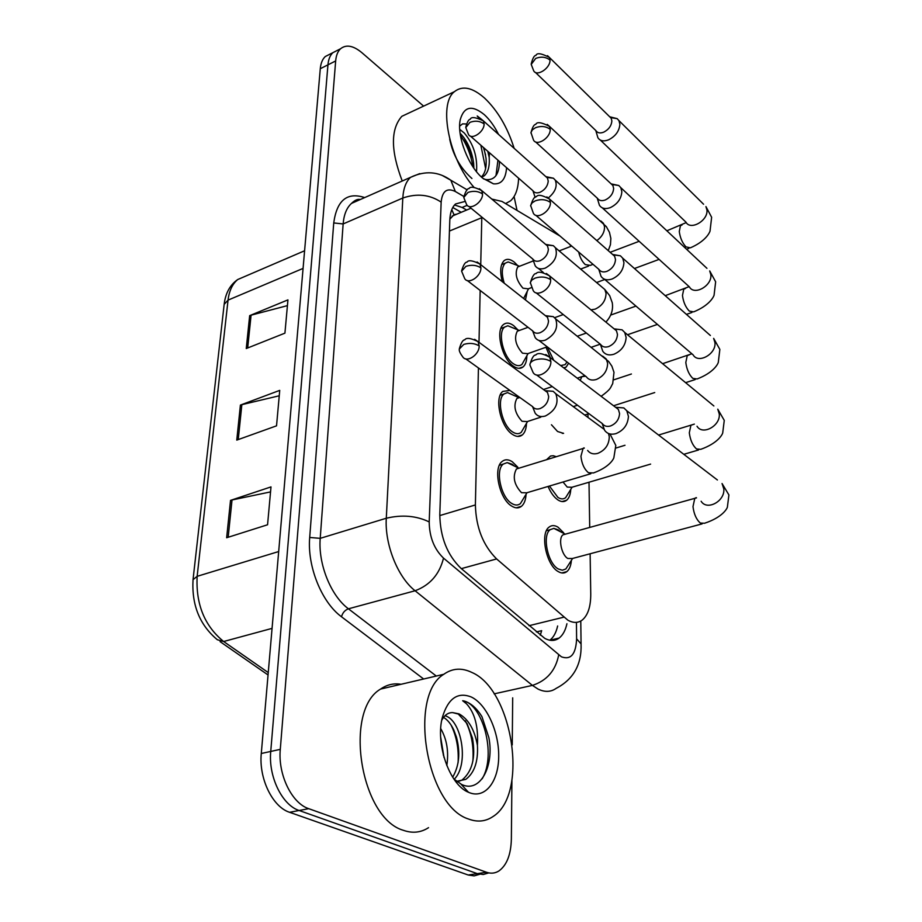 <?xml version="1.0" encoding="UTF-8"?>
<svg xmlns="http://www.w3.org/2000/svg" width="922" height="922" viewBox="0 0 922 922"><rect width="100%" height="100%" fill="white"/><g stroke="black" fill="none" stroke-linecap="round" stroke-linejoin="round"><path stroke-width="1.38" d="M526.474 423.532C526.255 428.88 524.883 432.672 522.348 434.919C519.616 437.097 516.332 436.924 512.517 434.423C500.634 427.174 494.019 397.647 502.79 391.424L509.935 390.421M526.854 355.95C526.739 361.09 525.505 364.732 523.131 366.887C520.423 369.065 517.115 368.777 513.22 366.034C501.833 358.485 495.252 330.514 503.4 324.613C506.224 322.343 509.636 322.677 513.623 325.616L517.703 329.673M502.329 281.706C499.736 271.736 500.289 264.752 504.011 260.776C506.8 258.506 510.212 258.967 514.28 262.136L517.68 265.548M526.059 494.423C525.724 500.001 524.192 503.954 521.483 506.293C518.74 508.448 515.502 508.391 511.791 506.143C499.378 499.251 492.728 467.973 502.179 461.426C505.06 459.168 508.414 459.26 512.24 461.715L517.726 467.097M570.764 489.524C570.43 494.607 569.047 498.18 566.638 500.243C564.172 502.144 561.268 502.041 557.914 499.92C554.053 497.269 550.768 492.774 548.06 486.447M546.596 459.675L550.584 455.998L553.315 455.733L556.266 456.69M563.596 433.386L557.568 431.496L551.448 424.754M550.284 357.667L545.974 347.26M571.375 560.484C570.925 565.774 569.404 569.485 566.834 571.628C564.379 573.496 561.521 573.484 558.271 571.605C546.216 565.29 539.739 533.285 549.166 527.05C551.736 525.091 554.698 525.137 558.052 527.211L563.642 532.778M478.437 367.947L475.383 504.945C475.994 527.442 483.082 545.444 496.624 558.939L567.883 620.195C573.334 623.191 578.129 623.122 582.289 620.01C587.971 615.181 590.795 606.515 590.748 594.01L590.126 553.776M536.385 631.927L541.663 630.671L540.28 635.2M457.001 214.077L453.993 214.734L449.844 219.171M481.803 217.05L480.731 264.683M480.166 290.453L479.002 342.304M560.103 236.113L501.971 201.434L491.806 199.071M571.133 246.266L569.37 244.053M589.711 527.43L589.008 482.229M588.005 417.459L587.948 413.966M515.94 394.72L517.668 396.714M527.211 291.456L525.448 299.927M568.609 363.21L566.166 367.048L564.068 368.143M511.917 780.611L511.364 839.066C510.949 854.648 506.777 865.285 498.86 870.99C495.045 873.353 490.919 873.779 486.505 872.258L308.72 808.675C291.732 803.258 277.833 774.457 280.288 749.356L335.666 60.956L327.944 64.851C328.439 59.342 330.088 55.274 332.888 52.658L337.752 50.191L332.888 52.658C330.088 55.274 328.439 59.342 327.944 64.851L270.745 751.43L327.944 64.851L320.28 68.724C320.798 63.215 322.458 59.158 325.27 56.542L330.157 54.052M308.72 808.675L299.12 810.496C282.097 805.113 268.233 776.439 270.745 751.43C268.233 776.439 282.097 805.113 299.12 810.496L477.331 873.641L299.12 810.496L289.6 812.305C272.543 806.969 258.713 778.41 261.283 753.493L320.28 68.724M488.821 872.892L483.243 874.505L477.331 873.641L483.243 874.505L488.821 872.892M479.705 874.287L474.127 875.877L468.226 875.013L289.6 812.305M230.523 500.381L270.999 486.897L267.564 524.768L226.651 537.745L230.523 500.381L232.021 499.978L228.172 537.261M249.666 315.647L287.941 299.88L284.921 333.153L246.255 348.539L249.666 315.647L251.084 315.174L247.695 347.963M240.4 405.092L279.735 390.375L276.531 425.837L236.77 440.105L240.4 405.092L241.852 404.654L238.245 439.575M279.251 395.78L241.852 404.654M287.41 305.631L251.084 315.174M270.538 491.899L232.021 499.978M464.607 201.549L455.526 203.981C452.034 207.22 450.132 212.579 449.809 220.081L439.794 514.672C440.186 537.111 447.251 554.998 461 568.344L544.764 638.358C550.169 641.216 554.963 641.101 559.147 638.047C562.869 635.154 565.463 630.383 566.926 623.733M557.637 625.98C556.162 632.584 553.557 637.333 549.846 640.225M512.69 697.839L512.24 744.907M514.084 196.57L517.023 210.412M335.666 60.956C336.138 55.435 337.775 51.367 340.552 48.762C346.188 44.244 353.322 45.57 361.966 52.75L423.59 106.122M454.523 204.984L462.118 207.462L466.624 210.043M702.115 523.892L572.355 558.513L567.814 558.478C561.463 555.067 558.029 538.137 562.973 534.829L565.578 534.115M572.62 558.444L565.831 568.989L562.305 570.222L558.259 568.955C547.633 563.365 541.929 535.152 550.238 529.654L553.845 528.375L558.064 529.781L560.495 531.752M602.135 423.44L604.59 430.263C607.195 433.847 610.975 434.965 615.931 433.628C623.71 430.401 627.882 424.65 628.435 416.387L626.799 410.774L623.814 407.916L615.55 407.27M536.523 374.931L602.285 423.555C604.175 426.16 606.907 426.967 610.502 425.987C616.127 423.636 619.146 419.475 619.561 413.494L618.374 409.414L614.962 406.821M590.818 473.735L526.681 492.809L521.518 492.694C514.073 484.661 512.378 476.743 516.435 468.964L519.144 468.122M532.524 406.556L535.175 413.194C537.549 416.352 540.96 417.286 545.409 415.995C555.666 410.474 559.124 403.052 555.793 393.752L553.154 391.308L545.743 390.801M527.015 492.705L520.388 503.631C517.957 505.533 515.098 505.487 511.814 503.493C500.865 497.384 495.01 469.828 503.354 464.043L507.204 462.602L512.217 464.296L514.418 466.059M465.702 358.854L532.582 406.59C534.299 408.884 536.777 409.552 540.004 408.607C545.259 406.325 548.152 402.326 548.671 396.621L547.518 392.484L544.464 390.237M650.609 464.1L571.859 487.277L567.226 487.081L563.019 481.999M572.124 487.196L565.612 497.684C563.434 499.378 560.864 499.275 557.902 497.396L549.443 486.044M600.383 344.252L602.746 351.19C605.247 354.705 608.981 355.719 613.96 354.232C621.52 350.89 625.577 345.289 626.119 337.429L624.713 332.439L622.108 329.846L614.674 328.958M536.074 292.804L600.545 344.379C602.354 346.937 605.062 347.663 608.67 346.568C614.133 344.137 617.072 340.08 617.475 334.409L616.461 330.768L613.614 328.439M598.747 269.236L601.029 276.289C603.426 279.723 607.102 280.634 612.081 279.009C619.446 275.563 623.399 270.1 623.929 262.632L622.707 258.16L620.425 255.809L613.407 254.841M535.751 215.241L598.92 269.385C600.648 271.875 603.322 272.532 606.93 271.345C612.243 268.832 615.101 264.879 615.504 259.474L614.617 256.224L612.243 254.138M566.995 361.966L565.117 364.639L560.691 365.573M597.226 198.092L599.415 205.237C601.709 208.591 605.339 209.386 610.306 207.634C617.475 204.096 621.324 198.772 621.843 191.649L620.783 187.639L618.766 185.495L612.104 184.504M535.521 141.873L597.387 198.253C599.046 200.673 601.674 201.25 605.281 199.97C610.456 197.4 613.245 193.539 613.637 188.388L612.865 185.472L610.86 183.605M553.719 360.283L547.207 346.822L527.764 353.668L522.497 353.184C515.629 345.381 513.9 338.051 517.3 331.205L519.466 330.422M595.785 130.521L597.905 137.747C600.095 140.997 603.668 141.688 608.612 139.821C615.596 136.214 619.354 131.005 619.872 124.205L618.927 120.598L617.152 118.638L610.779 117.647M535.371 72.365L595.958 130.682C597.537 133.033 600.118 133.529 603.714 132.169C608.751 129.541 611.47 125.772 611.862 120.863L611.182 118.235L609.477 116.564M540.776 417.17L527.246 421.585L522.025 421.285C514.879 413.367 513.162 405.761 516.873 398.465L519.293 397.647M532.628 330.837L535.186 337.602C537.468 340.702 540.857 341.555 545.34 340.137C555.159 334.674 558.582 327.587 555.62 318.885L553.304 316.649L546.285 316.016M527.58 421.469L521.23 432.349C518.809 434.262 515.917 434.112 512.54 431.899C502.064 425.48 496.232 399.457 503.977 393.971L507.503 392.588L514.222 395.561M467.27 280.53L532.709 330.906C534.368 333.165 536.811 333.764 540.062 332.727C545.19 330.364 548.014 326.457 548.521 321.029L547.518 317.329L544.925 315.289M532.755 258.99L535.221 265.836C537.422 268.89 540.776 269.639 545.271 268.106C554.698 262.701 558.087 255.924 555.436 247.753L553.384 245.701L546.711 244.998M528.099 353.552L522.002 364.386C519.605 366.311 516.689 366.057 513.243 363.625C503.193 356.952 497.407 332.3 504.599 327.091L507.826 325.766L514.05 328.324M468.825 206.378L532.858 259.07C534.449 261.283 536.869 261.825 540.131 260.695C545.133 258.252 547.875 254.449 548.371 249.274L547.495 245.944L545.294 244.1M531.279 287.699L528.237 288.84L522.958 288.171C516.343 280.484 514.603 273.419 517.738 266.965L519.662 266.216M532.904 190.693L535.163 197.423M528.571 288.724L523.627 298.498M470.37 136.076L533.008 190.785C534.53 192.952 536.927 193.424 540.188 192.214C545.063 189.725 547.749 186.002 548.221 181.058L547.449 178.061L545.594 176.39M548.475 197.804C555.344 191.96 557.603 186.06 555.228 180.09L553.419 178.211L547.023 177.473M504.196 283.181C501.384 273.707 501.718 267.046 505.21 263.185L508.172 261.94L513.923 264.118M471.845 672.438C512.667 689.656 529.113 794.176 493.016 816.535C485.652 821.537 477.504 822.378 468.583 819.047C426.114 806.151 408.112 695.361 443.805 674.282C452.425 668.185 461.772 667.563 471.845 672.438M428.534 827.668C420.881 832.624 412.514 833.511 403.421 830.33C360.11 818.125 343.629 710.136 380.59 689.068C386.917 684.666 393.74 683.064 401.058 684.285M454.108 779.355C468.791 765.364 462.291 723.401 447.032 716.486L445.096 715.633M456.275 782.248L461.957 780.104C472.318 771.46 475.833 757.492 472.479 738.199L467.108 723.632L458.292 714.043L452.725 712.614C448.23 712.464 444.577 714.999 441.765 720.232M452.725 712.614L459.041 713.882C468.376 719.079 474.507 729.556 477.423 745.287C478.288 761.549 474.404 772.924 465.76 779.39L461.957 780.104M455.687 781.499L465.76 779.39M452.667 777.188C459.237 765.871 460.504 752.548 456.471 737.208L453.751 729.901C450.8 723.758 447.401 719.598 443.528 717.42M444.024 757.504L440.67 737.116M446.813 765.629C448.899 751.684 446.882 739.34 440.728 728.599M453.855 778.975L461.599 784.449C480.339 793.612 494.434 765.64 488.844 737.565L481.929 716.625C477.642 709.663 472.825 704.892 467.466 702.287L462.66 700.743L466.428 703.705C474.784 712.752 478.449 726.617 477.423 745.287M469.171 792.574L468.503 792.286C449.463 784.91 435.08 743.328 442.468 717.039C448.184 698.357 457.796 691.673 471.303 697.009C486.562 704.201 499.102 731.699 498.698 756.72C498.514 781.833 484.995 799.144 469.171 792.574M443.47 755.487L440.831 739.79M458.073 762.805C458.914 748.814 456.54 736.159 450.973 724.865M472.871 761.065C473.92 746.152 471.407 732.736 465.333 720.785M466.278 791.157L467.304 790.984M482.16 778.825C496.993 754.369 482.137 703.071 462.66 700.743M465.944 790.961L467.224 790.903M473.989 187.304C449.152 159.621 438.042 104.128 454.35 91.716C462.395 85.308 472.479 87.44 484.603 98.112C497.684 110.628 507.538 127.374 514.142 148.338M518.602 178.211C518.21 188.768 515.525 196.317 510.546 200.823L505.602 203.601M473.873 168.196L473.643 163.171C471.949 151.439 467.811 141.85 461.219 134.416L460.113 133.333M476.513 171.699C477.596 156.901 473.516 144.005 464.296 133.033L459.732 129.38M481.33 176.932C485.133 173.417 486.701 167.228 486.055 158.365L483.889 147.877M487.738 151.254L489.19 157.316C489.789 166.283 488.118 172.46 484.177 175.837L481.422 177.012M481.653 177.243L484.177 175.837M466.474 123.974L462.602 123.871L459.652 126.153M506.581 167.7C505.729 179.179 501.349 184.55 493.42 183.824L482.828 178.269C468.422 166.64 456.528 135.799 460.274 119.63C464.054 106.433 472.052 104.762 484.234 114.593C489.663 119.549 494.434 126.153 498.537 134.405M481.1 118.961L477.216 115.988L478.76 117.993M489.501 152.787L489.19 157.316M483.612 178.926L485.894 179.571C494.653 180.447 499.182 174.419 499.47 161.488M402.234 181.012C390.651 150.724 390.525 129.161 401.842 116.31L409.737 112.611M472.848 166.686C471.096 155.219 466.958 144.777 460.412 135.384M485.629 168.576L480.835 145.215M449.706 139.13C452.909 154.965 460.32 168.092 471.937 178.522M496.001 175.595L497.938 160.151M480.132 118.512L477.216 115.988M472.998 158.976L464.066 137.816M485.594 154.977L483.451 147.508M529.009 625.704L563.711 617.198M451.768 209.64L453.993 214.734M461.346 568.632L496.624 558.939M439.771 515.582L475.383 504.945M449.429 231.053L481.78 217.696M278.686 551.54L197.147 576.331L193.032 579.673L224.161 304.352L228.045 300.123L197.147 576.331C195.729 604.198 204.569 625.934 223.643 641.516L217.35 639.741C199.717 625.07 191.603 605.051 193.032 579.673M247.004 275.54L237.761 279.516C232.425 283.918 229.186 290.799 228.045 300.123L303.084 268.406M272.059 628.378L223.643 641.516L268.256 672.576M468.226 875.013L486.505 872.258M261.283 753.493L280.288 749.356M463.812 196.455L455.353 191.522C446.997 187.489 442.26 191.027 441.154 202.125L429.203 521.921C429.398 537.03 434.17 549.097 443.517 558.121L561.417 656.81C570.845 660.233 575.904 654.24 576.607 638.831L576.434 622.362M581.067 644.559L581.067 643.925C581.805 664.462 573.519 679.272 556.197 688.342C550.837 692.111 544.764 692.341 537.975 689.034L532.42 685.392L494.123 693.863M580.779 621.002L581.067 643.925L576.607 638.831M423.647 678.995L341.497 616.772C321.64 602.331 307.095 566.189 309.7 537.468L333.729 222.951C336.841 200.258 347.168 191.799 364.697 197.585M355.143 200.489L356.768 201.088M558.697 654.931C555.643 670.501 546.884 680.655 532.42 685.392L415.096 590.76L348.435 608.808L436.302 676.045M443.517 558.121C439.517 574.268 430.044 585.147 415.096 590.76C397.739 577.287 384.601 544.314 386.295 518.245L320.222 538.344C318.009 563.872 330.871 595.9 348.435 608.808C344.92 610.134 342.604 612.784 341.497 616.772M429.203 521.921C416.341 515.732 402.038 514.511 386.295 518.245L402.81 198.023L343.145 223.942L320.222 538.344L309.7 537.468M441.154 202.125C429.733 194.554 416.963 193.182 402.81 198.023C403.387 188.48 405.968 181.588 410.544 177.335L419.74 173.624M360.099 199.613L351.501 203.405C346.707 207.704 343.918 214.538 343.145 223.942L333.729 222.951M442.733 175.733L450.812 180.216L455.353 191.522M462.118 207.462L467.212 205.329M550.872 361.482C546.389 358.727 541.064 358.209 534.887 359.926C531.521 361.182 529.85 362.876 529.896 364.985L533.031 372.361C537.088 379.829 551.356 371.197 550.872 361.482L549.766 357.275L545.778 354.544M701.135 501.257C707.001 510.995 725.141 501.199 723.805 488.902L722.053 483.531L728.91 494.941L727.389 507.088C727.055 508.76 722.214 517.496 704.5 523.258L700.328 523.051C696.398 519.605 693.943 514.13 692.987 506.639L694.796 498.318L696.202 497.626M626.799 410.774L717.408 479.982M479.186 345.9C474.703 343.226 469.575 342.719 463.789 344.39L459.352 349.012C458.891 350.556 459.974 353.103 462.602 356.641C466.382 363.349 479.405 354.982 479.186 345.9L478.115 341.659L474.646 339.331M610.203 434.377L615.815 445.441L613.833 457.888C612.969 460.113 608.543 467.466 593.445 472.951L588.478 472.732C584.214 469.148 581.701 463.651 580.952 456.252L583.061 448.438L583.972 447.85M587.637 450.455C590.034 453.566 593.422 454.546 597.79 453.37C605.27 450.224 609.096 444.669 609.281 436.717L608.508 433.49M550.641 279.7C546.285 276.807 541.11 276.277 535.106 278.098L531.821 280.046L530.311 282.558L533.17 290.488C536.915 297.702 551.114 288.989 550.641 279.7L549.685 275.978L546.389 273.5M697.02 426.229C702.483 435.703 720.589 425.837 719.275 413.978L717.765 409.172L724.266 420.386L722.698 433.029C722.087 435.057 717.5 443.355 700.732 449.337L696.479 448.945C692.629 445.372 690.232 439.99 689.31 432.798L690.935 425.203L693.09 424.558M624.713 332.439L713.87 405.968M550.411 202.448C546.181 199.44 541.145 198.898 535.313 200.812L532.109 202.852L530.646 205.479L533.331 213.166C536.788 220.128 550.883 211.334 550.411 202.448L549.593 199.129L546.861 196.905M604.417 279.182L693.125 354.866C698.219 364.086 716.244 354.129 714.965 342.696L713.651 338.386L719.852 349.415L718.284 362.473C717.535 364.755 712.971 372.891 697.124 378.965L692.802 378.377C689.034 374.678 686.706 369.388 685.807 362.496L687.259 355.535L689.183 354.912M622.707 258.16L710.378 335.504M550.203 129.357C546.078 126.245 541.179 125.703 535.509 127.697L532.397 129.806L530.968 132.538L533.492 140.017C536.696 146.713 550.665 137.862 550.203 129.357L549.489 126.383L547.219 124.412M602.273 207.83L689.437 286.926C694.197 295.858 712.107 285.832 710.874 274.814L709.71 270.93L715.645 281.786L714.066 295.271C713.167 297.818 708.615 305.781 693.667 311.867L689.31 311.094C685.622 307.291 683.34 302.082 682.464 295.466L683.778 289.082L685.495 288.482M620.783 187.639L706.943 268.337M550.008 60.091C545.985 56.91 541.226 56.346 535.694 58.409L531.222 64.402L533.654 70.706C536.639 77.16 550.457 68.24 550.008 60.091L549.374 57.429L547.484 55.666M600.326 140.063L685.945 222.144C690.394 230.811 708.165 220.692 706.955 210.078L705.929 206.574L711.634 217.269L710.021 231.192C708.995 234.015 704.431 241.783 690.359 247.834L685.968 246.877C682.361 242.982 680.125 237.853 679.284 231.491L680.459 225.625L681.992 225.037M618.927 120.598L703.578 204.246M480.915 267.876C476.57 265.075 471.58 264.568 465.944 266.331L461.611 271.195L464.653 278.513C468.157 285.013 481.134 276.588 480.915 267.876L479.993 264.095L477.077 261.963M538.851 340.402L586.346 376.798C588.651 379.876 592.016 380.763 596.407 379.461C603.703 376.211 607.437 370.794 607.621 363.21L606.192 358.946L602.631 356.123M580.168 380.383L581.897 376.625L585.608 376.234M482.552 194C478.322 191.096 473.47 190.577 467.984 192.421L463.766 197.492L466.613 204.546C469.874 210.85 482.782 202.356 482.552 194L481.745 190.612L479.302 188.687M590.967 309.85L595.105 309.158C602.204 305.804 605.858 300.514 606.042 293.3L604.797 289.485L601.766 286.926M484.108 123.951C479.993 120.955 475.256 120.425 469.92 122.349L465.794 127.593L468.48 134.428C471.522 140.513 484.338 131.973 484.108 123.951L483.405 120.897L481.342 119.169M592.961 264.28L590.368 265.398L585.286 264.591C582.151 261.664 579.95 257.492 578.682 252.04M596.845 240.619C602.054 236.747 604.613 232.102 604.532 226.697L603.437 223.285L600.856 220.969M461.231 212.314L452.771 207.496M452.126 216.117L471.05 208.199M566.834 571.628L561.798 572.954M566.166 367.048L563.722 367.878M563.238 433.133L562.316 433.421M566.638 500.243L562.086 501.556M521.483 506.293L516.251 507.826M523.131 366.887L518.936 368.339M522.348 434.919L517.657 436.429M224.161 304.352C225.498 293.15 230.039 284.875 237.761 279.516L304.594 250.772M268.048 674.962L220.104 641.654M325.27 56.542L340.552 48.762M549.927 640.237L559.147 638.047M467.212 189.886L450.812 180.216C438.399 171.411 424.984 170.443 410.544 177.335L351.501 203.405C354.878 200.12 357.805 198.829 360.272 199.532M529.896 364.547C531.833 357.967 533.78 354.809 535.74 355.039C537.699 352.504 542.367 353.253 549.766 357.275L618.374 409.414M696.525 497.868L562.973 534.829M565.094 534.068L553.845 528.375M550.238 529.654L546.446 530.715M616.23 407.363L623.814 407.916M459.363 348.631C461.161 342.661 462.959 339.734 464.723 339.872C466.313 337.429 470.773 338.028 478.115 341.659L547.518 392.484M584.317 448.092L516.435 468.964M604.002 429.226L555.793 393.752M518.694 468.111L507.204 462.602M545.628 390.732L553.154 391.308M503.354 464.043L499.401 465.276M683.813 454.316L698.576 449.971M530.254 282.973C532.282 276.393 534.218 273.269 536.074 273.627C537.768 271.16 542.309 271.944 549.685 275.978L616.461 330.768M694.358 424.108L658.585 435.046M616.092 447.988L625.001 445.268M614.594 328.912L622.108 329.846M584.686 415.015L588.904 413.667M613.568 405.761L654.724 392.553M685.599 382.653L695.188 379.576M530.599 205.917C532.639 199.383 534.553 196.317 536.35 196.709C537.895 194.288 542.309 195.095 549.593 199.129L614.617 256.224M691.846 353.783L662.607 363.683M613.891 379.795L631.409 373.998M612.992 254.541L620.425 255.809M591.405 347.237L600.28 344.171M627.513 334.744L657.421 324.406M686.417 314.379L691.938 312.466M530.922 132.999C532.386 127.259 534.011 124.389 535.786 124.378C536.904 121.6 541.468 122.269 549.489 126.383L612.865 185.472M689.149 286.65L665.235 295.674M610.664 315.082L635.949 306.092M611.424 183.939L618.766 185.495M596.569 282.535L604.774 279.493M634.44 268.521L659.103 259.393M686.556 249.24L688.815 248.41M531.222 63.883C532.72 58.144 534.299 55.32 535.959 55.412C536.904 52.646 541.375 53.315 549.374 57.429L611.182 118.235M686.245 222.594L666.848 230.788M610.157 252.305L639.153 241.299M609.915 116.829L617.152 118.638M555.62 318.885L608.658 361.459L611.874 366.149L613.994 372.327L612.704 383.633C610.191 387.77 611.62 388.681 601.132 396.31M573.265 406.602L577.495 405.231M461.622 270.791C463.478 264.845 465.253 261.975 466.947 262.182C468.399 259.797 472.744 260.43 479.993 264.095L547.518 317.329M584.825 375.634L577.276 378.181M516.873 398.465L519.812 397.474M543.484 389.522L552.266 386.572M518.936 397.647L507.503 392.588M545.859 315.727L553.304 316.649M503.977 393.971L500.15 395.261M555.436 247.753L604.797 289.485L609.684 295.662L612.254 302.727C613.372 309.804 611.263 316.258 605.892 322.101M577.449 336.173L586.369 333.038M543.358 272.509L538.333 268.383M463.766 197.078C465.691 191.108 467.431 188.295 469.021 188.618C470.324 186.267 474.565 186.935 481.745 190.612L547.495 245.944M517.3 331.205L528.041 327.31M554.641 317.675L563.261 314.552M519.19 330.422L507.826 325.766M546.031 244.48L553.384 245.701M504.599 327.091L500.9 328.439M555.228 180.09L606.353 226.662L609.465 232.344L610.86 238.452L610.445 244.676L608.255 250.646M580.641 269.074L588.513 266.101M465.806 127.178C467.166 121.992 468.653 119.353 470.266 119.261C471.177 116.61 475.556 117.152 483.405 120.897L547.449 178.061M517.738 266.965L533.412 260.88M559.158 250.911L571.698 246.047M519.466 266.216L508.172 261.94M546.158 176.713L553.419 178.211M505.21 263.185L501.649 264.579M461.023 784.184L468.503 792.286M443.805 674.282L380.59 689.068M485.894 179.571L493.42 183.824M454.35 91.716L401.842 116.31"/></g></svg>
